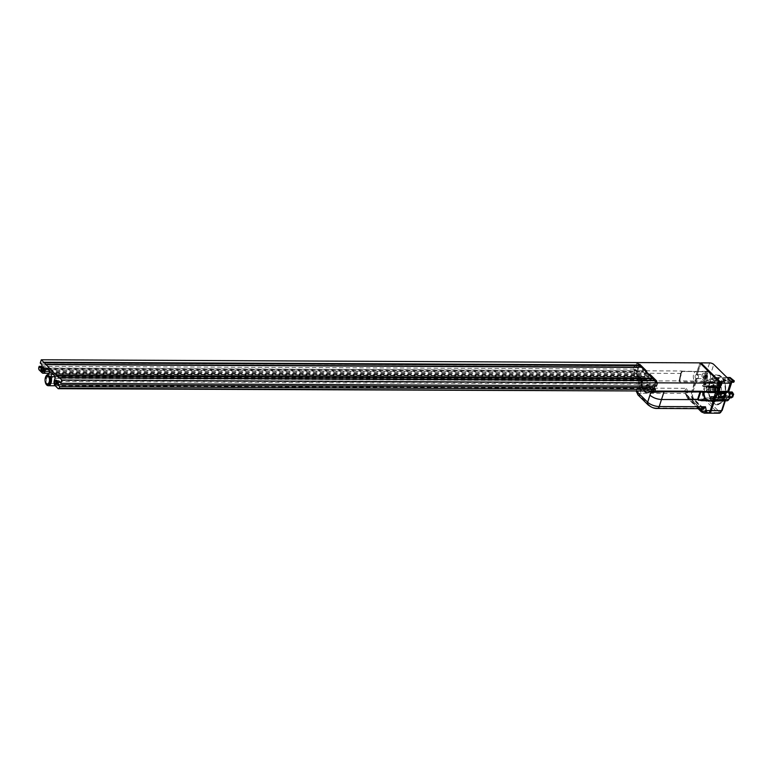 <?xml version="1.0" encoding="UTF-8"?>
<svg xmlns="http://www.w3.org/2000/svg" width="773" height="773" viewBox="0 0 773 773"><rect width="100%" height="100%" fill="white"/><g stroke="black" fill="none" stroke-linecap="round" stroke-linejoin="round"><path stroke-width="0.58" stroke-dasharray="3.87 2.9" d="M718.803 382.529L719.731 383.456L718.494 382.529M718.639 384.539L718.436 382.751L719.808 384.104L718.33 384.539L718.127 382.751L719.499 384.104L718.33 384.539M716.107 378.287L716.387 377.408L720.378 381.34L720.088 382.22L716.107 378.287L718.156 378.297L718.446 377.417L722.436 381.35L722.146 382.229L718.156 378.297M720.378 381.34L722.436 381.35M716.387 377.408L718.446 377.417M720.088 382.22L722.146 382.229M724.668 396.955A14.668 8.387 90.3 0 1 723.18 400.298A14.668 8.387 90.3 0 1 711.469 400.25A14.668 8.387 90.3 0 1 710.087 382.577A14.668 8.387 90.3 0 1 711.575 379.234A14.668 8.387 90.3 0 1 723.277 379.292A14.668 8.387 90.3 0 1 724.668 396.955M724.166 396.771A14.291 8.174 90.3 0 1 711.315 399.979A14.291 8.174 90.3 0 1 709.962 382.761A14.291 8.174 90.3 0 1 711.411 379.504A14.291 8.174 90.3 0 1 722.098 378.451A14.291 8.174 90.3 0 1 724.166 396.771M709.585 382.393A15.035 8.609 90.3 0 1 723.122 379.021A15.035 8.609 90.3 0 1 724.543 397.138A15.035 8.609 90.3 0 1 723.016 400.569A15.035 8.609 90.3 0 1 711.778 401.68A15.035 8.609 90.3 0 1 709.585 382.393M715.354 395.109L714.706 395.37L715.383 396.143L714.648 397.264L714.358 396.53L714.552 397.535L715.566 396.317L715.354 395.109L714.397 395.37L715.073 396.143L714.339 397.264L714.049 396.53L714.242 397.535L715.257 396.307L715.044 395.109L714.397 395.37L715.354 395.109M714.552 397.535L715.141 397.312L714.552 397.535M714.967 397.129L714.339 397.264L714.967 397.129M715.383 396.143L714.677 396.336L715.383 396.143M720.513 394.771L721.122 392.191L720.214 393.679L720.513 394.771L720.987 392.365L720.204 394.066L720.001 393.399L720.204 394.761M713.382 385.012L714.155 385.369L713.257 384.49L712.928 387.341L713.566 387.089L713.073 385.012L713.846 385.369L712.948 384.481L712.619 387.341L713.257 387.089L713.073 385.012M712.928 387.341L713.566 387.089L712.928 387.341M713.392 386.915L712.706 387.06L713.392 386.915M713.952 387.002A1.884 1.073 90.3 0 1 713.015 387.959A1.884 1.073 90.3 0 1 712.088 385.157A1.884 1.073 90.3 0 1 713.025 384.2A1.884 1.073 90.3 0 1 713.952 387.002M714.262 387.002A1.884 1.073 90.3 0 1 713.315 387.959A1.884 1.073 90.3 0 1 712.397 385.157A1.884 1.073 90.3 0 1 713.334 384.2A1.884 1.073 90.3 0 1 714.262 387.002M720.127 384.133A1.884 1.073 90.3 0 1 719.19 385.089A1.884 1.073 90.3 0 1 718.262 382.287A1.884 1.073 90.3 0 1 719.209 381.331A1.884 1.073 90.3 0 1 720.127 384.133M719.818 384.133A1.884 1.073 90.3 0 1 718.88 385.089A1.884 1.073 90.3 0 1 717.953 382.287A1.884 1.073 90.3 0 1 718.9 381.331A1.884 1.073 90.3 0 1 719.818 384.133M721.431 394.375A1.884 1.073 90.3 0 1 720.484 395.332A1.884 1.073 90.3 0 1 719.566 392.529A1.884 1.073 90.3 0 1 720.504 391.573A1.884 1.073 90.3 0 1 721.431 394.375M721.74 394.375A1.884 1.073 90.3 0 1 720.794 395.332A1.884 1.073 90.3 0 1 719.866 392.529A1.884 1.073 90.3 0 1 720.813 391.573A1.884 1.073 90.3 0 1 721.74 394.375M709.981 381.186L711.228 382.413L710.87 383.505L710.087 382.741L709.025 386.017L709.807 386.79L709.45 387.882L708.203 386.655L709.981 381.186L712.03 381.195L713.276 382.422L712.928 383.514L712.146 382.751L711.083 386.027L711.865 386.8L711.508 387.891L710.261 386.664L712.03 381.195M710.87 383.505L712.928 383.514M711.228 382.413L713.276 382.422M710.087 382.741L712.146 382.751M721.615 382.828L722.301 382.886L721.335 385.853L720.562 386.075L721.547 382.78L722.166 383.273L710.754 383.224L709.392 382.751L709.614 382.046L705.198 382.026A1.005 0.715 134.6 0 0 704.087 382.896L703.13 385.843A1.005 0.715 134.6 0 0 703.672 386.722L711.083 386.027M709.807 386.79L711.865 386.8M709.45 387.882L711.508 387.891M708.203 386.655L710.261 386.664M720.04 398.327L718.793 397.09L719.151 395.998L719.934 396.771L720.996 393.496L720.214 392.723L720.571 391.631L721.818 392.858L720.04 398.327L722.098 398.337L720.851 397.1L721.209 396.008L721.982 396.781L723.055 393.505L722.272 392.732L722.629 391.64L723.876 392.868L722.098 398.337M719.151 395.998L721.209 396.008M718.793 397.09L720.851 397.1M719.934 396.771L721.982 396.781M720.996 393.496L723.055 393.505M720.214 392.723L722.272 392.732M720.571 391.631L722.629 391.64M721.818 392.858L723.876 392.868M710.078 398.597L710.793 396.414L711.411 397.022L710.967 398.395L712.841 400.24L713.286 398.868L713.904 399.486L713.199 401.67L710.078 398.597L712.136 398.607L712.851 396.423L713.469 397.032L713.025 398.404L714.899 400.25L715.334 398.878L715.962 399.496L715.257 401.68L712.136 398.607M711.411 397.022L713.469 397.032M710.793 396.414L712.851 396.423M722.504 398.433L725.045 400.337L722.388 398.414L722.658 397.283L711.247 397.225L710.976 398.366L713.025 398.404M722.214 399.303L724.069 401.129L724.861 400.897L723.17 399.226L722.108 399.293L722.388 398.414L705.43 397.94L705.111 398.433L708.116 400.588L714.899 400.25M713.286 398.868L715.334 398.878M713.904 399.486L715.962 399.496M713.199 401.67L715.257 401.68M715.566 397.235A1.884 1.073 90.3 0 1 714.619 398.201A1.884 1.073 90.3 0 1 713.692 395.399A1.884 1.073 90.3 0 1 714.639 394.443A1.884 1.073 90.3 0 1 715.566 397.235M715.875 397.245A1.884 1.073 90.3 0 1 714.928 398.201A1.884 1.073 90.3 0 1 714.001 395.399A1.884 1.073 90.3 0 1 714.948 394.443A1.884 1.073 90.3 0 1 715.875 397.245M719.856 391.003A2.503 1.43 90.3 0 1 718.6 392.278A2.503 1.43 90.3 0 1 717.363 388.548A2.503 1.43 90.3 0 1 718.619 387.263A2.503 1.43 90.3 0 1 719.856 391.003M704.512 388.481A2.503 1.43 -89.7 0 0 705.749 392.22A2.503 1.43 -89.7 0 0 707.005 390.945A2.503 1.43 -89.7 0 0 705.768 387.205A2.503 1.43 -89.7 0 0 704.512 388.481M716.117 387.312A5.015 2.87 90.3 0 1 718.629 384.761A5.015 2.87 90.3 0 1 721.103 392.23A5.015 2.87 90.3 0 1 718.581 394.79A5.015 2.87 90.3 0 1 716.117 387.312M714.571 387.312A5.015 2.87 90.3 0 1 717.093 384.751A5.015 2.87 90.3 0 1 719.557 392.22A5.015 2.87 90.3 0 1 717.044 394.781A5.015 2.87 90.3 0 1 714.571 387.312M696.019 378.548A2.01 1.15 90.3 0 1 695.246 375.601A2.01 1.15 90.3 0 1 696.067 374.605L697.033 371.62A5.14 2.937 -89.7 0 0 696.27 371.446A5.14 2.937 -89.7 0 0 693.41 375.272A5.14 2.937 -89.7 0 0 694.792 381.06L696.019 378.548L697.043 378.548A2.01 1.15 -89.7 0 0 697.265 378.586A2.01 1.15 -89.7 0 0 698.27 377.572A2.01 1.15 -89.7 0 0 697.285 374.576A2.01 1.15 -89.7 0 0 697.091 374.605L698.058 371.629A5.14 2.937 -89.7 0 0 697.816 371.533L709.16 372.035L706.928 371.262L697.816 371.533M695.101 381.369L696.125 381.369L697.043 378.548M707.768 413.169A5.015 2.87 90.3 0 1 706.367 412.521L692.656 399.003A5.015 2.87 90.3 0 1 691.584 392.182L694.792 381.06L696.125 381.369M697.033 371.62L698.058 371.629M696.067 374.605L697.091 374.605M717.673 391.892A2.474 1.411 -89.7 0 0 717.943 391.534A2.474 1.411 -89.7 0 0 717.953 387.998A2.474 1.411 -89.7 0 0 716.977 387.292A2.474 1.411 -89.7 0 0 716.252 387.64A2.474 1.411 -89.7 0 0 715.595 390.413A2.474 1.411 -89.7 0 0 716.948 392.23A2.474 1.411 -89.7 0 0 717.673 391.892L716.629 394.877A2.01 1.15 90.3 0 1 716.561 396.607A2.01 1.15 90.3 0 1 715.547 397.631A2.01 1.15 90.3 0 1 714.706 396.974L713.479 400.752M713.798 399.796L725.412 400.153A5.14 2.937 -89.7 0 0 726.842 400.82M714.706 396.974L715.74 396.984L714.822 399.805M718.619 391.901L717.653 394.877A2.01 1.15 -89.7 0 0 716.6 393.621A2.01 1.15 -89.7 0 0 715.595 394.645A2.01 1.15 -89.7 0 0 715.74 396.984M716.629 394.877L717.653 394.877M728.61 391.206L727.924 391.795L728.891 391.93M706.551 371.571L708.358 371.678L710.474 374.596L708.464 371.34M708.358 371.678A5.14 2.937 -89.7 0 0 707.575 371.494A5.14 2.937 -89.7 0 0 704.715 375.32A5.14 2.937 -89.7 0 0 706.097 381.108L695.816 381.06L695.951 381.92L706.232 381.968A1.256 0.502 -162 0 1 707.884 382.587A1.884 1.073 -89.7 0 0 707.479 380.026A3.884 2.222 90.3 0 1 706.986 373.948A3.884 2.222 90.3 0 1 710.474 374.596L713.779 364.45M724.678 399.274L724.272 400.269L712.851 400.211L713.266 399.226L724.678 399.274L724.784 400.801L714.107 400.105A5.14 2.937 90.3 0 0 715.537 400.762M724.262 396.646A2.01 1.15 90.3 0 1 723.257 397.67A2.01 1.15 90.3 0 1 722.272 394.674A2.01 1.15 90.3 0 1 723.277 393.66A2.01 1.15 90.3 0 1 724.262 396.646M704.947 377.601A2.01 1.15 90.3 0 1 703.942 378.625A2.01 1.15 90.3 0 1 702.957 375.63A2.01 1.15 90.3 0 1 703.961 374.615A2.01 1.15 90.3 0 1 704.947 377.601M725.045 397.409A3.575 2.048 -89.7 0 0 723.286 392.085A3.575 2.048 -89.7 0 0 721.499 393.911A3.575 2.048 -89.7 0 0 723.257 399.235A3.575 2.048 -89.7 0 0 725.045 397.409M729.673 397.438A3.575 2.048 90.3 0 1 727.876 399.255A3.575 2.048 90.3 0 1 726.118 393.93A3.575 2.048 90.3 0 1 727.915 392.114A3.575 2.048 90.3 0 1 729.673 397.438M705.73 378.364A3.575 2.048 -89.7 0 0 703.971 373.04A3.575 2.048 -89.7 0 0 702.174 374.866A3.575 2.048 -89.7 0 0 703.942 380.19A3.575 2.048 -89.7 0 0 705.73 378.364M710.358 378.393A3.575 2.048 90.3 0 1 708.561 380.21A3.575 2.048 90.3 0 1 706.802 374.886A3.575 2.048 90.3 0 1 708.599 373.069A3.575 2.048 90.3 0 1 710.358 378.393M708.281 413.091A5.015 2.87 90.3 0 1 707.392 412.531L693.69 399.013A5.015 2.87 90.3 0 1 692.618 392.182L695.951 381.92M698.193 371.224L700.821 363.146M717.943 388.104A1.942 1.111 -89.7 0 0 717.74 388.375A1.942 1.111 -89.7 0 0 717.721 391.157A1.942 1.111 -89.7 0 0 719.064 391.447A1.942 1.111 -89.7 0 0 719.46 388.78A1.942 1.111 -89.7 0 0 717.943 388.104M718.648 391.119A1.565 0.899 90.3 0 1 718.194 391.341A1.565 0.899 90.3 0 1 717.566 390.887A1.565 0.899 90.3 0 1 717.576 388.645A1.565 0.899 90.3 0 1 717.74 388.423A1.565 0.899 90.3 0 1 718.204 388.201A1.565 0.899 90.3 0 1 719.064 389.36A1.565 0.899 90.3 0 1 718.648 391.119M717.866 387.862A2.222 1.266 90.3 0 1 719.402 388.191A2.222 1.266 90.3 0 1 719.383 391.37A2.222 1.266 90.3 0 1 719.151 391.679A2.222 1.266 90.3 0 1 717.412 390.906A2.222 1.266 90.3 0 1 717.866 387.862M719.016 391.892A2.474 1.411 -89.7 0 0 719.277 391.544A2.474 1.411 -89.7 0 0 719.296 388.007A2.474 1.411 -89.7 0 0 718.31 387.302A2.474 1.411 -89.7 0 0 717.586 387.65A2.474 1.411 -89.7 0 0 716.938 390.423A2.474 1.411 -89.7 0 0 718.291 392.24A2.474 1.411 -89.7 0 0 719.016 391.892M710.223 391.08A1.565 0.899 90.3 0 1 709.759 391.302A1.565 0.899 90.3 0 1 708.899 390.143A1.565 0.899 90.3 0 1 709.314 388.384A1.565 0.899 90.3 0 1 709.778 388.162A1.565 0.899 90.3 0 1 710.638 389.321A1.565 0.899 90.3 0 1 710.223 391.08M713.885 387.631A2.474 1.411 -89.7 0 0 713.237 390.404A2.474 1.411 -89.7 0 0 714.59 392.22A2.474 1.411 -89.7 0 0 715.315 391.882A2.474 1.411 -89.7 0 0 715.962 389.109A2.474 1.411 -89.7 0 0 714.61 387.283A2.474 1.411 -89.7 0 0 713.885 387.631M713.556 386.645L712.532 389.795L713.576 392.906L715.643 392.868L716.668 389.718L715.624 386.597L707.382 386.616L706.358 389.766L707.411 392.877L709.479 392.839L710.503 389.689L709.459 386.568L707.382 386.616M709.459 386.568L715.624 386.597M710.503 389.689L716.668 389.718M709.479 392.839L715.643 392.868M707.411 392.877L713.576 392.906M706.358 389.766L712.532 389.795M717.528 392.133A2.754 1.575 -89.7 0 0 717.817 391.747A2.754 1.575 -89.7 0 0 717.837 387.795A2.754 1.575 -89.7 0 0 715.933 387.389A2.754 1.575 -89.7 0 0 715.363 391.167A2.754 1.575 -89.7 0 0 717.528 392.133M716.011 387.64A2.474 1.411 -89.7 0 0 715.363 390.413A2.474 1.411 -89.7 0 0 716.716 392.23A2.474 1.411 -89.7 0 0 717.441 391.892A2.474 1.411 -89.7 0 0 718.088 389.119A2.474 1.411 -89.7 0 0 716.735 387.292A2.474 1.411 -89.7 0 0 716.011 387.64M716.648 391.882A2.474 1.411 -89.7 0 0 716.909 391.534A2.474 1.411 -89.7 0 0 716.929 387.998A2.474 1.411 -89.7 0 0 715.943 387.292A2.474 1.411 -89.7 0 0 715.218 387.64A2.474 1.411 -89.7 0 0 714.571 390.413A2.474 1.411 -89.7 0 0 715.924 392.23A2.474 1.411 -89.7 0 0 716.648 391.882M716.494 392.133A2.754 1.575 -89.7 0 0 716.793 391.737A2.754 1.575 -89.7 0 0 716.813 387.785A2.754 1.575 -89.7 0 0 714.899 387.389A2.754 1.575 -89.7 0 0 714.339 391.167A2.754 1.575 -89.7 0 0 716.494 392.133M714.986 387.631A2.474 1.411 -89.7 0 0 714.339 390.404A2.474 1.411 -89.7 0 0 715.692 392.23A2.474 1.411 -89.7 0 0 716.416 391.882A2.474 1.411 -89.7 0 0 717.064 389.109A2.474 1.411 -89.7 0 0 715.711 387.292A2.474 1.411 -89.7 0 0 714.986 387.631M732.959 393.67L731.432 396.791L732.389 396.742L733.355 393.776M731.432 396.791L719.267 396.288L719.914 396.752L718.967 397.457L714.542 397.438A1.005 0.715 -45.4 0 1 714.01 396.559L714.967 393.612A1.005 0.715 -45.4 0 1 716.069 392.742L720.494 392.761L720.262 393.476L720.977 393.476L720.417 392.752L731.828 392.8L732.891 394.017M731.828 392.8L732.147 391.969M732.485 393.544L720.977 393.476L721.48 393.969A1.063 0.609 -89.7 0 0 721.286 392.558L720.736 391.911L729.316 391.959M720.417 392.752L720.736 391.911M719.267 396.288L719.624 397.689A1.063 0.609 -89.7 0 0 720.417 397.245L719.46 397.95L715.044 397.931A1.005 0.715 -45.4 0 1 714.503 397.051L715.46 394.104A1.005 0.715 -45.4 0 1 716.571 393.235L720.987 393.254L720.755 393.969L730.166 394.008M719.624 397.689L731.036 397.747L719.025 397.196M730.678 396.346L730.427 397.254M731.818 397.303L731.326 396.81L719.914 396.752L730.176 397.293M729.461 394.742A1.034 0.744 -45.4 0 1 728.871 396.549A1.034 0.744 -45.4 0 1 729.461 394.742M728.958 394.249A1.034 0.744 -45.4 0 1 728.379 396.056A1.034 0.744 -45.4 0 1 728.958 394.249M716.793 394.771A0.937 0.676 -45.4 0 1 716.262 396.404A0.937 0.676 -45.4 0 1 716.793 394.771M716.291 394.278A0.937 0.676 -45.4 0 1 715.759 395.911A0.937 0.676 -45.4 0 1 716.291 394.278M718.967 397.457L719.46 397.95M719.199 396.752L719.692 397.245M720.262 393.476L720.755 393.969M720.494 392.761L720.987 393.254M713.373 400.743L724.784 400.801A1.063 0.609 90.3 0 1 723.972 401.139L724.262 400.259L712.87 400.221L712.561 401.081A1.063 0.609 -89.7 0 0 713.373 400.743L713.74 399.776L725.151 399.834M713.266 399.226L713.74 399.776M711.247 397.225L710.725 396.81L710.445 397.863A1.063 0.609 -89.7 0 0 710.696 399.235L704.696 398.994L707.826 401.458L724.069 401.129M710.976 398.366L710.696 399.235L722.108 399.293A1.063 0.609 90.3 0 1 721.856 397.911L722.137 396.858L710.725 396.81M722.658 397.283L722.137 396.858M720.368 400.704L718.871 399.883L720.368 400.704M720.649 399.834L719.151 399.003L720.649 399.834M707.682 400.598L706.319 399.854L707.682 400.598M707.962 399.728L706.599 398.974L707.962 399.728M709.856 397.96L709.575 398.839M710.261 398.366L709.972 399.235M723.354 398.665L723.17 399.226M725.045 400.337L724.861 400.897M712.126 400.201L711.846 401.081M712.532 400.607L712.252 401.477M720.059 385.582L721.016 385.534L721.982 382.567L721.112 382.335L720.059 385.582L708.541 385.543A1.063 0.609 -89.7 0 0 708.735 386.954L709.285 387.592L720.697 387.65L720.136 387.002A1.063 0.609 90.3 0 1 719.953 385.592L720.562 386.075M709.604 386.761L721.016 386.819L720.455 386.085L709.044 386.036L709.285 387.592M721.016 386.819L720.697 387.65M709.044 386.036L708.541 385.543L707.826 385.543L708.319 386.027M710.754 383.224L710.397 381.823A1.063 0.609 -89.7 0 0 709.604 382.268L708.889 382.258L709.121 381.553L704.696 381.533A1.005 0.715 134.6 0 0 703.594 382.403L702.638 385.35A1.005 0.715 134.6 0 0 703.169 386.229L707.595 386.249L707.826 385.543M721.112 382.335L709.604 382.268L710.107 382.761L721.518 382.809L721.016 382.316A1.063 0.609 90.3 0 1 721.808 381.872L722.407 382.364L710.996 382.316M722.166 383.273L722.407 382.364M721.547 382.78L710.136 382.722L721.547 382.78M717.006 384.848A1.034 0.744 134.6 0 0 717.595 383.041A1.034 0.744 134.6 0 0 717.006 384.848M717.508 385.331A1.034 0.744 134.6 0 0 718.088 383.534A1.034 0.744 134.6 0 0 717.508 385.331M704.387 384.703A0.937 0.676 134.6 0 0 704.918 383.06A0.937 0.676 134.6 0 0 704.387 384.703M704.889 385.196A0.937 0.676 134.6 0 0 705.42 383.553A0.937 0.676 134.6 0 0 704.889 385.196M709.614 382.046L709.121 381.553M709.392 382.751L708.889 382.258M708.087 386.742L707.595 386.249M700.985 363.146L697.323 374.403L697.951 375.011A1.884 1.073 90.3 0 1 698.348 377.572A1.884 1.073 90.3 0 1 697.41 378.528A1.884 1.073 90.3 0 1 697.227 378.509L692.869 391.93A5.14 2.937 -89.7 0 0 693.961 398.926L707.295 412.067A5.14 2.937 90.3 0 0 708.725 412.734A5.14 2.937 90.3 0 0 708.967 412.714M718.455 391.901L717.634 394.433L717.015 393.815A1.884 1.073 -89.7 0 0 716.494 393.573A1.884 1.073 -89.7 0 0 715.508 394.674A1.884 1.073 -89.7 0 0 715.672 396.694L714.349 400.762M706.271 412.067A5.14 2.937 90.3 0 0 707.701 412.724A5.14 2.937 90.3 0 0 710.281 410.105L714.639 396.684A1.884 1.073 -89.7 0 1 714.474 394.665A1.884 1.073 -89.7 0 1 715.46 393.563A1.884 1.073 -89.7 0 1 715.982 393.805L716.61 394.423L720.262 383.176L699.952 363.146L696.299 374.393L696.917 375.011A1.884 1.073 90.3 0 1 697.323 377.572A1.884 1.073 90.3 0 1 696.376 378.528A1.884 1.073 90.3 0 1 696.193 378.499L691.835 391.921A5.14 2.937 -89.7 0 0 692.937 398.916L706.271 412.067L707.295 412.067M696.193 378.499L697.227 378.509M696.299 374.393L697.323 374.403M716.61 394.423L717.634 394.433M714.639 396.684L715.672 396.694M731.625 382.239L714.474 381.514L713.315 381.089L713.605 380.654L716.996 380.674L716.117 379.814L712.725 379.794L711.575 379.369L711.856 378.934L716.793 378.963L716.136 378.316L729.809 378.384L731.529 378.78L734.205 381.427M730.089 377.504L729.809 378.384L733.732 382.249M724.195 380.413L723.489 379.92L724.156 380.529M724.89 380.606L723.779 379.852L724.852 380.712M725.799 380.239L725.035 380.239L725.383 380.789L724.137 379.562L725.799 380.239L724.997 380.345L725.354 380.896L724.108 379.669L725.77 380.345M723.132 380.277A1.759 0.705 -162 0 1 722.91 379.736A1.759 0.705 -162 0 1 724.224 379.475A1.759 0.705 -162 0 1 726.011 380.287A1.759 0.705 -162 0 1 726.243 380.828A1.759 0.705 -162 0 1 724.919 381.089A1.759 0.705 -162 0 1 723.132 380.277M726.05 380.181A1.759 0.705 -162 0 1 726.282 380.712A1.759 0.705 -162 0 1 724.958 380.983A1.759 0.705 -162 0 1 723.17 380.161A1.759 0.705 -162 0 1 722.939 379.63A1.759 0.705 -162 0 1 724.262 379.359A1.759 0.705 -162 0 1 726.05 380.181M723.064 380.161A1.884 0.754 -162 0 1 722.823 379.591A1.884 0.754 -162 0 1 724.233 379.301A1.884 0.754 -162 0 1 726.156 380.181A1.884 0.754 -162 0 1 726.398 380.751A1.884 0.754 -162 0 1 724.977 381.041A1.884 0.754 -162 0 1 723.064 380.161M723.035 380.277A1.884 0.754 -162 0 1 722.784 379.698A1.884 0.754 -162 0 1 724.204 379.417A1.884 0.754 -162 0 1 726.118 380.287A1.884 0.754 -162 0 1 726.359 380.867A1.884 0.754 -162 0 1 724.948 381.147A1.884 0.754 -162 0 1 723.035 380.277M727.654 380.297L729.432 380.606L727.654 380.297M729.451 379.901L727.944 379.427L728.475 378.954M730.929 381.36L720.349 381.311L719.692 380.664L713.605 380.21L717.276 379.804L716.996 380.674M717.276 379.804L716.407 378.944L716.117 379.814M716.407 378.944L713.015 378.925L711.74 378.219L717.073 378.084L716.793 378.963M717.073 378.084L716.416 377.446L716.136 378.316M716.416 377.446L726.997 377.495M720.349 381.311L720.059 382.191M719.692 380.664L719.412 381.543M652.557 391.505L646.141 384.915L645.899 385.679A5.769 3.295 90.3 0 1 643.001 388.616A5.769 3.295 90.3 0 1 640.16 380.026L640.411 379.263L633.928 372.876L634.169 375.697L641.31 375.736L641.948 379.137L639.967 385.331L638.807 382.674L642.788 381.089L645.291 373.282L640.798 376.47L638.807 382.674M634.169 375.697L638.74 380.21A7.962 4.551 -89.7 0 0 642.991 390.809A7.962 4.551 -89.7 0 0 646.537 387.901L651.803 388.848L658.258 392.442M698.705 399.97L714.107 400.105M709.16 372.035L696.27 371.446A5.14 2.937 90.3 0 1 696.792 371.523L682.337 371.455A0.628 0.618 147.1 0 0 681.67 371.919L680.395 374.151L679.235 380.809L682.317 371.146L696.27 371.446A5.14 2.937 90.3 0 0 693.41 375.272A5.14 2.937 90.3 0 0 694.792 381.06L679.235 380.809L681.796 370.982L678.936 381.253L679.776 381.843L694.927 381.91M679.776 381.843L680.684 373.997L682.337 371.455L681.612 371.398M680.684 373.997L678.965 380.703M700.386 408.666L686.066 394.539L685.545 393.505L686.801 388.326C684.472 390.442 683.747 392.143 684.636 393.438L700.638 408.579A2.503 1.797 -45.4 0 1 700.715 408.666M704.3 413.149L689.303 398.994C687.854 397.293 687.294 395.013 687.632 392.162L686.801 388.326L640.508 388.114L642.788 381.089L679.235 380.809M636.894 391.428A8.774 3.507 -162 0 1 636.527 389.698A8.774 3.507 -162 0 1 640.508 388.114A3.759 2.155 90.3 0 0 641.319 393.235L684.636 393.438A2.503 1.797 -45.4 0 1 685.69 393.834A2.503 1.797 -45.4 0 1 686.066 394.539L686.298 395.631A3.759 2.377 167.7 0 1 685.835 394.81L685.835 394.81A3.759 2.377 167.7 0 1 687.632 392.162L691.584 392.182M641.948 379.137L641.513 380.229A7.962 4.551 -89.7 0 0 645.764 390.829A7.962 4.551 -89.7 0 0 649.31 387.911M644.576 391.467A9.836 5.633 90.3 0 1 642.112 379.301L641.513 380.229L638.74 380.21M633.232 369.001L635.039 370.779L636.034 367.726L634.227 365.938L633.232 369.001L634.884 369.011L636.691 370.789L635.039 370.779M636.034 367.726L637.677 367.735L635.87 365.948L634.227 365.938M654.683 386.104L652.982 384.432L652.441 386.094M651.987 387.495L653.639 387.505L655.446 389.283M656.325 386.114L654.625 384.442L652.982 384.432M645.697 371.166L644.991 373.349L648.103 376.422L648.818 374.238M644.991 373.349L646.015 373.349L649.127 376.422L649.591 375.002M648.103 376.422L649.127 376.422M646.721 371.166L646.015 373.349M633.792 373.311L634.855 372.876L636.759 373.746L639.435 365.503M637.677 367.735L638.778 364.344M635.725 373.736L636.691 370.789M656.76 381.06L653.707 390.452L648.093 384.925L647.851 385.688A5.769 3.295 90.3 0 1 644.953 388.626A5.769 3.295 90.3 0 1 642.112 380.036L642.363 379.272L636.759 373.746M653.639 387.505L652.673 390.452L653.707 390.452M655.726 381.06L654.625 384.442M646.537 387.901L650.18 391.486M646.141 384.915L648.093 384.925M640.411 379.263L642.363 379.272M681.216 373.446L645.291 373.282M634.884 369.011L634.314 370.76L681.796 370.982M653.9 391.505L650.779 388.433A3.759 2.155 90.3 0 1 649.977 383.311L650.682 381.128A1.884 1.073 -89.7 0 0 650.286 378.567L648.286 376.606A1.256 0.715 -89.7 0 0 647.938 376.441A1.256 0.715 -89.7 0 0 647.31 377.079L646.537 379.456A5.643 3.227 90.3 0 1 646.759 385.621A5.643 3.227 90.3 0 1 643.928 388.5A5.643 3.227 90.3 0 1 641.155 380.094A5.643 3.227 90.3 0 1 643.977 377.224A5.643 3.227 90.3 0 1 644.295 377.243L645.069 374.876A1.256 0.715 -89.7 0 0 644.798 373.166L642.807 371.195A1.884 1.073 -89.7 0 0 642.286 370.953A1.884 1.073 -89.7 0 0 641.339 371.919L640.633 374.103A3.759 2.155 90.3 0 1 638.74 376.016A3.759 2.155 90.3 0 1 637.696 375.533L634.585 372.46L634.314 370.76L634.71 373.32M697.169 371.214L699.884 362.856M38.65 367.977L634.314 370.76L634.846 369.117L636.71 370.963L637.783 367.687L635.908 365.842L636.971 362.566L635.87 365.948M652.625 391.302L653.485 391.505M652.673 390.452L653.552 391.312M633.928 372.876L634.855 372.876M640.914 367.165L641.474 367.716L641.648 367.175M654.306 380.374L654.866 380.925L655.04 380.384M656.47 386.114L654.605 384.268L653.533 387.544L655.291 389.283M45.114 381.07A5.643 3.227 90.3 0 1 45.124 379.06M45.81 364.933L641.474 367.716M59.202 378.142L654.866 380.925M58.941 381.485L654.605 384.268M652.035 387.544L653.533 387.544M55.086 376.693L646.537 379.456M48.631 374.461L644.295 377.243M38.921 369.678L634.585 372.46M41.645 366.344L634.846 369.117M41.056 368.18L636.71 370.963M42.119 364.904L637.783 367.687M40.244 363.059L635.908 365.842M655.311 382.084L652.654 390.278L646.982 384.693L646.692 385.563A5.517 3.16 90.3 0 1 643.928 388.375A5.517 3.16 90.3 0 1 641.213 380.152L641.493 379.282L635.831 373.688L638.488 365.503L642.846 369.803L642.141 371.987L650.238 379.968L650.953 377.784L655.311 382.084L656.345 382.094L654.605 380.374M652.76 378.557L650.953 377.784M642.846 369.803L643.88 369.803L641.204 367.165M638.488 365.503L639.31 365.503M656.345 382.094L653.678 390.288L648.006 384.693L647.726 385.563A5.517 3.16 90.3 0 1 644.953 388.375A5.517 3.16 90.3 0 1 642.237 380.161L642.527 379.292L636.855 373.697L639.513 365.503M643.88 369.803L643.165 371.987L651.272 379.978L651.977 377.794M642.141 371.987L643.165 371.987M650.238 379.968L651.272 379.978M652.654 390.278L653.678 390.288M646.982 384.693L648.006 384.693M641.493 379.282L642.527 379.292M635.831 373.688L636.855 373.697M47.124 377.466A3.324 1.904 -89.7 0 0 46.496 381.157A3.324 1.904 -89.7 0 0 48.274 383.398A3.324 1.904 -89.7 0 0 49.453 382.693A3.324 1.904 -89.7 0 0 50.09 378.992A3.324 1.904 -89.7 0 0 48.303 376.751A3.324 1.904 -89.7 0 0 47.124 377.466M48.003 375.717A4.387 2.512 -89.7 0 0 46.757 376.625A4.387 2.512 -89.7 0 0 45.868 381.244A4.387 2.512 -89.7 0 0 47.965 384.432M52.264 377.485A3.324 1.904 -89.7 0 0 51.627 381.176A3.324 1.904 -89.7 0 0 53.414 383.418A3.324 1.904 -89.7 0 0 54.593 382.712A3.324 1.904 -89.7 0 0 55.231 379.021A3.324 1.904 -89.7 0 0 53.443 376.78A3.324 1.904 -89.7 0 0 52.264 377.485M45.81 383.012A4.387 2.512 90.3 0 1 45.829 377.108M42.476 368.074A1.788 1.024 -89.7 0 0 42.129 370.054A1.788 1.024 -89.7 0 0 43.095 371.262A1.788 1.024 -89.7 0 0 43.723 370.876A1.788 1.024 -89.7 0 0 44.071 368.895A1.788 1.024 -89.7 0 0 43.104 367.687A1.788 1.024 -89.7 0 0 42.476 368.074M43.104 367.281A2.193 1.256 -89.7 0 0 42.331 367.745A2.193 1.256 -89.7 0 0 41.906 370.19A2.193 1.256 -89.7 0 0 43.085 371.668M45.037 368.083A1.788 1.024 -89.7 0 0 44.699 370.064A1.788 1.024 -89.7 0 0 45.655 371.272A1.788 1.024 -89.7 0 0 46.293 370.895A1.788 1.024 -89.7 0 0 46.641 368.905A1.788 1.024 -89.7 0 0 45.675 367.697A1.788 1.024 -89.7 0 0 45.037 368.083M41.413 370.885A2.193 1.256 90.3 0 1 41.433 368.045M55.559 380.973A1.788 1.024 -89.7 0 0 55.212 382.954A1.788 1.024 -89.7 0 0 56.178 384.162A1.788 1.024 -89.7 0 0 56.806 383.785A1.788 1.024 -89.7 0 0 57.154 381.794A1.788 1.024 -89.7 0 0 56.187 380.587A1.788 1.024 -89.7 0 0 55.559 380.973M56.197 380.181A2.193 1.256 -89.7 0 0 55.414 380.654A2.193 1.256 -89.7 0 0 54.999 383.089A2.193 1.256 -89.7 0 0 56.178 384.567M58.13 380.983A1.788 1.024 -89.7 0 0 57.782 382.973A1.788 1.024 -89.7 0 0 58.748 384.171A1.788 1.024 -89.7 0 0 59.376 383.795A1.788 1.024 -89.7 0 0 59.724 381.804A1.788 1.024 -89.7 0 0 58.758 380.606A1.788 1.024 -89.7 0 0 58.13 380.983M54.506 383.795A2.193 1.256 90.3 0 1 54.516 380.944M704.358 376.722L705.005 378.335L705.962 376.567L704.957 374.915L704.358 376.722L705.672 376.548A6.261 2.889 149.9 0 0 705.991 376.142A6.261 4.416 119.4 0 0 706.078 375.562A6.232 4.28 56.9 0 0 705.768 374.876L706.251 374.731A6.232 5.44 -80.8 0 1 706.387 375.475A6.261 4.309 -150.7 0 1 706.657 375.949A6.261 2.155 -172.9 0 1 706.947 376.171A6.232 1.672 161.2 0 0 707.189 375.9A6.145 5.314 -109.1 0 1 707.237 376.325A6.145 5.314 -109.1 0 1 707.266 376.741L706.995 376.712A6.261 3.633 -19.7 0 1 706.764 377.108A6.261 5.169 -52.1 0 1 706.59 377.697A6.232 5.025 -132.3 0 1 706.59 378.384A6.145 1.208 -0.3 0 1 706.107 378.519A6.232 4.696 96.9 0 0 706.28 377.784A6.261 3.556 39.8 0 0 706.097 377.301A6.261 1.401 17.2 0 0 705.72 377.079A6.232 2.416 -8.7 0 1 705.179 377.359A6.145 4.58 75.8 0 0 705.15 376.934A6.145 4.58 75.8 0 0 705.092 376.509A6.232 0.763 177.8 0 1 705.672 376.548M704.686 376.248L705.991 376.142M704.831 375.552L706.078 375.562M704.696 374.992L705.768 374.876M704.957 374.915L706.251 374.731M704.928 375.523L706.387 375.475M705.198 376.093L706.657 375.949M705.594 376.354L706.947 376.171M705.923 376.113L707.189 375.9M705.962 376.567L707.266 376.741M705.614 376.519L706.995 376.712M705.285 376.992L706.764 377.108M705.131 377.688L706.59 377.697M705.266 378.258L706.59 378.384M705.005 378.335L706.107 378.519M705.034 377.717L706.28 377.784M704.763 377.147L706.097 377.301M704.367 376.886L705.72 377.079M704.048 377.127L705.179 377.359M704 376.673L705.092 376.509M703.633 373.156A3.507 2.01 90.3 0 1 703.971 373.108A3.507 2.01 90.3 0 1 705.952 376.325A3.507 2.01 90.3 0 1 704.271 380.074A3.507 2.01 90.3 0 1 703.942 380.123A3.507 2.01 90.3 0 1 701.952 376.905A3.507 2.01 90.3 0 1 703.633 373.156M707.517 376.045A3.507 2.01 90.3 0 1 705.865 380.084A3.507 2.01 90.3 0 1 705.527 380.132A3.507 2.01 90.3 0 1 703.556 377.205A3.507 2.01 90.3 0 1 705.218 373.166A3.507 2.01 90.3 0 1 705.556 373.117A3.507 2.01 90.3 0 1 707.517 376.045M724.32 394.559L724.127 393.979L724.03 395.225L723.325 395.505L724.195 397.37L725.277 395.834L724.32 394.559L725.779 394.539A6.261 4.686 -143.3 0 1 726.011 395.061A6.261 2.734 -168.4 0 1 726.291 395.361A6.232 1.073 165.7 0 0 726.543 395.167A6.145 5.382 -94.8 0 1 726.562 396.027A6.232 0.647 11.9 0 0 726.301 395.892A6.261 3.121 -14.4 0 1 726.04 396.24A6.261 4.909 -42.1 0 1 725.828 396.791A6.232 5.247 -121.3 0 1 725.779 397.506A6.145 0.58 3.8 0 1 725.547 397.525A6.145 0.58 3.8 0 1 725.287 397.535A6.232 4.609 107.5 0 0 725.518 396.81A6.261 3.933 46.9 0 0 725.364 396.288A6.261 1.99 21.8 0 0 725.006 395.989A6.232 1.817 -4.3 0 1 724.446 396.172A6.145 4.638 86.5 0 0 724.427 395.312A6.232 1.391 -178.1 0 1 724.997 395.447A6.261 2.367 155.3 0 0 725.345 395.109A6.261 4.155 128.2 0 0 725.47 394.559A6.232 4.503 66.1 0 0 725.209 393.844L725.702 393.805A6.232 5.353 -66.8 0 1 725.779 394.539M724.552 395.187L726.011 395.061M724.929 395.534L726.291 395.361M725.267 395.361L726.543 395.167M725.277 395.834L726.562 396.027M724.929 395.708L726.301 395.892M724.572 396.105L726.04 396.24M724.369 396.762L725.828 396.791M724.465 397.351L725.779 397.506M724.195 397.37L725.287 397.535M724.272 396.771L725.518 396.81M724.05 396.143L725.364 396.288M723.673 395.795L725.006 395.989M723.335 395.969L724.446 396.172M723.325 395.505L724.427 395.312M723.663 395.621L724.997 395.447M724.03 395.225L725.345 395.109M724.224 394.568L725.47 394.559M724.127 393.979L725.209 393.844M724.398 393.959L725.702 393.805M725.277 395.515A3.507 2.01 90.3 0 1 723.257 399.168A3.507 2.01 90.3 0 1 721.267 395.805A3.507 2.01 90.3 0 1 723.286 392.153A3.507 2.01 90.3 0 1 725.277 395.515M724.929 399.177A3.507 2.01 90.3 0 1 724.842 399.177A3.507 2.01 90.3 0 1 722.852 395.815A3.507 2.01 90.3 0 1 724.784 392.162A3.507 2.01 90.3 0 1 724.871 392.162A3.507 2.01 90.3 0 1 726.862 395.525A3.507 2.01 90.3 0 1 724.929 399.177M697.884 371.542L706.619 371.581L709.643 362.904M731.219 381.649L727.924 391.795A3.884 2.222 90.3 0 1 729.828 397.583A3.884 2.222 90.3 0 1 726.794 399.071A1.884 1.073 -89.7 0 0 725.325 399.786L721.992 410.057A3.759 2.155 90.3 0 1 719.054 411.487L705.353 397.969A3.759 2.155 90.3 0 1 704.541 392.848L707.884 382.587M725.325 399.786A1.256 0.502 18 0 1 725.489 400.172A1.256 0.502 18 0 1 724.919 400.395L725.412 400.153A1.256 0.899 134.6 0 0 726.794 399.071M707.479 380.026A1.256 0.899 134.6 0 1 706.097 381.108L702.899 392.23A5.015 2.87 -89.7 0 0 703.971 399.061L717.673 412.579A1.256 0.899 134.6 0 0 719.054 411.487M707.392 412.531L717.673 412.579A5.015 2.87 -89.7 0 0 719.074 413.217M693.69 399.013L703.971 399.061A1.256 0.899 134.6 0 0 705.353 397.969M692.618 392.182L702.899 392.23A1.256 0.502 -162 0 1 704.541 392.848M729.693 392.597L721.286 392.558M732.379 393.447L720.967 393.399M731.277 396.829L719.866 396.781M714.542 397.438L715.044 397.931M716.069 392.742L716.571 393.235M714.967 393.612L715.46 394.104M714.01 396.559L714.503 397.051M724.301 400.24L712.899 400.192M721.856 397.911L710.445 397.863M722.378 398.337L710.967 398.288M705.43 397.94L705.15 398.82M708.116 400.588L707.826 401.458M706.793 400.085L706.512 400.965M705.111 398.433L704.831 399.303M720.136 387.002L708.735 386.954M720.465 386.171L709.054 386.114M721.808 381.872L710.397 381.823M705.198 382.026L704.696 381.533M703.672 386.722L703.169 386.229M703.13 385.843L702.638 385.35M704.087 382.896L703.594 382.403M691.835 391.921L692.869 391.93M696.917 375.011L697.951 375.011M715.982 393.805L717.015 393.815M692.937 398.916L693.961 398.926M713.885 379.785L713.605 380.654M713.015 378.925L712.725 379.794M712.136 378.065L711.856 378.934M714.754 380.645L714.474 381.514M641.319 393.235A5.015 2.01 18 0 0 639.696 395.67A3.759 2.696 134.6 0 1 638.121 395.071M639.967 385.331L637.986 391.438M657.321 408.463A3.759 2.155 90.3 0 1 656.267 407.98A5.015 2.01 18 0 1 649.668 405.496A3.759 2.696 -45.4 0 1 648.093 404.897M650.914 392.211L651.968 389.012M713.614 400.346L699.362 400.279M696.85 371.533L682.308 371.465L696.792 371.523M680.395 374.113L680.395 374.151C681.216 371.919 681.805 371.011 682.163 371.378M656.267 407.98L699.594 408.183A2.503 1.797 -45.4 0 1 700.638 408.579L685.545 393.505L687.728 398.395A3.759 2.696 134.6 0 0 689.303 398.994L692.656 399.003M701.43 411.912A3.759 2.696 134.6 0 0 703.005 412.511L706.367 412.521M686.298 395.631L687.158 397.341A3.759 2.696 134.6 0 0 687.728 398.395L698.135 408.646M687.158 397.341L698.637 408.656M651.803 388.848A9.836 5.633 90.3 0 1 650.035 391.486M645.899 385.679L647.851 385.688M640.16 380.026L642.112 380.036M649.668 405.496L639.696 395.67M55.115 385.65L650.779 388.433M54.313 380.529L649.977 383.311M55.028 378.345L650.682 381.128M54.622 375.784L650.286 378.567M52.632 373.823L648.286 376.606M53.115 374.306L647.31 377.079M49.404 372.084L645.069 374.876M49.134 370.383L644.798 373.166M47.143 368.412L642.807 371.195M47.878 369.146L641.339 371.919M49.501 371.34L640.633 374.103M42.032 372.75L637.696 375.533M646.692 385.563L647.726 385.563M641.213 380.152L642.237 380.161M703.556 377.205A6.271 0.86 174.7 0 0 705.15 376.934M724.784 392.162A6.271 5.131 -94.1 0 1 725.47 393.824M705.749 392.22L718.6 392.278M718.629 384.761L717.093 384.751M725.287 400.81L725.596 399.96L714.957 400.028M715.547 397.631L723.257 397.67M697.265 378.586L703.942 378.625M723.257 399.235L727.876 399.255M703.942 380.19L708.561 380.21M703.971 373.04L708.599 373.069M723.286 392.085L727.915 392.114M697.285 374.576L703.961 374.615M716.6 393.621L723.277 393.66M718.581 394.79L717.044 394.781M705.768 387.205L718.619 387.263M709.759 391.302L718.194 391.341M718.31 387.302L716.977 387.292M716.735 387.292L715.943 387.292M715.711 387.292L714.61 387.283M715.692 392.23L714.59 392.22M716.716 392.23L715.924 392.23M718.291 392.24L716.948 392.23M709.778 388.162L718.204 388.201M730.031 397.834L719.876 397.786M731.297 396.839L719.885 396.791M729.393 394.414L729.896 394.906M716.687 394.423L717.189 394.916M714.126 397.283L714.619 397.776M715.363 395.766L715.866 396.259M727.944 395.892L728.446 396.385M712.861 401.216L724.272 401.274M721.122 399.641L720.832 400.52M708.387 399.554L708.107 400.433M704.976 398.124L704.696 398.994M706.599 398.974L706.319 399.854M719.151 399.003L718.871 399.883M721.557 381.775L710.145 381.727M718.523 383.698L718.02 383.205M705.817 383.708L705.314 383.215M703.256 386.558L702.754 386.065M704.493 385.041L704 384.548M717.073 385.167L716.571 384.674M715.46 393.563L716.494 393.573M707.701 412.724L708.725 412.734M696.376 378.528L697.41 378.528M727.808 379.118L727.528 379.987M713.489 379.939L713.199 380.818M711.74 378.219L711.46 379.099M729.722 379.736L729.432 380.606M636.314 391.428L638.817 382.664M698.608 399.912L713.933 400.028M642.991 390.809L645.764 390.829C645.542 391.853 641.146 388.529 642.373 379.852M643.001 388.616L644.953 388.626M52.274 373.659L647.938 376.441M48.641 374.441L643.977 377.224M46.622 368.17L642.286 370.953M49.028 373.262L638.74 376.016M55.212 385.746L643.928 388.5M643.928 388.375L644.953 388.375M53.443 376.78L48.303 376.751M53.414 383.418L48.274 383.398M45.675 367.697L43.104 367.687M45.655 371.272L43.095 371.262M58.758 380.606L56.187 380.587M58.748 384.171L56.178 384.162M703.971 373.108L705.556 373.117M703.942 380.123L705.527 380.132M723.257 399.168L724.842 399.177M723.286 392.153L724.871 392.162"/><path stroke-width="1.16" d="M714.107 400.105A5.14 2.937 -89.7 0 0 715.537 400.762A5.14 2.937 -89.7 0 0 718.117 398.143A5.14 2.937 -89.7 0 0 717.595 391.892M717.682 391.892L718.619 391.901A5.14 2.937 -89.7 0 1 718.793 392.22L718.755 391.496L728.61 391.206A0.628 0.502 -125.1 0 0 728.891 391.93L718.793 392.22M728.61 391.206L727.924 391.795M729.026 391.592L728.891 391.93A5.14 2.937 -89.7 0 1 729.422 398.201A5.14 2.937 -89.7 0 1 726.842 400.82L729.992 397.969L728.91 390.993L731.635 382.606A3.131 1.256 18 0 0 731.219 381.649L713.779 364.45A3.131 1.256 18 0 0 709.643 362.904L700.908 362.866L721.47 383.137L730.205 383.176A3.131 1.256 18 0 0 731.635 382.606M721.47 383.137L718.755 391.496M714.513 400.762L711.305 410.618A5.015 2.87 90.3 0 1 708.793 413.169A5.015 2.87 90.3 0 1 708.281 413.091M733.674 394.095L732.707 397.061L731.934 397.283L732.988 394.037L733.674 394.095L732.959 393.67M729.316 391.959L732.147 391.969L732.698 392.616A1.063 0.609 90.3 0 1 732.891 394.017L732.988 394.037M731.934 397.283L731.818 397.303A1.063 0.609 90.3 0 1 731.036 397.747M720.426 383.176L721.296 383.176L700.985 363.146L700.174 363.146M721.296 383.176L718.455 391.901M714.349 400.762L711.305 410.115A5.14 2.937 90.3 0 1 708.967 412.714M734.35 380.983L730.089 377.504L734.012 381.379L733.732 382.249L734.35 380.983L730.929 381.36M728.475 378.954L729.451 379.901M726.997 377.495L730.089 377.504M733.732 382.249L731.625 382.239M650.18 391.486L651.117 392.413L664.046 391.776L661.485 399.515C656.866 399.226 653.021 397.766 649.938 395.158L650.914 392.211M699.362 400.279L698.473 400.269L697.661 399.139L699.971 391.94L702.357 391.254L702.609 391.679L700.589 392.326L698.261 399.293L698.956 400.037L701.43 400.694L726.842 400.82M701.865 391.37L702.763 392.713L703.324 392.143L702.609 391.679M700.058 391.95L700.589 392.326M697.661 399.139L698.261 399.293C701.188 400.81 703.275 400.356 704.503 397.931L702.763 392.713M637.986 391.438L637.677 392.384A3.759 2.696 134.6 0 0 638.121 395.071L648.093 404.897C651.571 407.526 654.644 408.714 657.321 408.463A3.759 2.155 90.3 0 0 659.205 406.54L661.485 399.515L698.299 399.612M639.435 365.503L639.812 364.354L638.778 364.344L636.971 362.566L699.884 362.856L720.446 383.128L717.769 392.211L703.324 392.143L705.111 398.085L701.43 400.694L698.782 399.95M657.321 408.463L701.014 408.666L705.488 406.762C703.778 409.294 702.29 410.134 701.014 409.284L700.386 408.666M698.637 408.656L700.869 410.859L701.256 410.376A3.759 2.377 -12.3 0 0 706.329 410.589L704.3 413.149M652.441 386.094L651.987 387.495L653.794 389.273L654.683 386.104M653.794 389.273L655.446 389.283L654.876 391.032L702.357 391.254M654.789 386.22L656.325 386.114M649.591 375.002L649.842 374.238L648.818 374.238L645.697 371.166L646.721 371.166L639.812 364.354M656.432 386.22L657.533 382.838L655.726 381.06L656.76 381.06L649.842 374.238M651.117 392.413L652.557 391.505M699.971 391.94L664.046 391.776M652.48 391.747L654.876 391.032L58.236 388.722L55.115 385.65A3.759 2.155 90.3 0 1 54.313 380.529L55.028 378.345A1.884 1.073 -89.7 0 0 54.622 375.784L52.632 373.823A1.256 0.715 -89.7 0 0 52.274 373.659A1.256 0.715 -89.7 0 0 51.646 374.296L50.873 376.673A5.643 3.227 90.3 0 1 51.095 382.838A5.643 3.227 90.3 0 1 48.264 385.717A5.643 3.227 90.3 0 1 45.114 381.07M717.769 392.211A5.14 2.937 90.3 0 1 718.117 398.143A5.14 2.937 90.3 0 1 715.537 400.762M713.479 400.752L710.281 410.608A5.015 2.87 90.3 0 1 707.768 413.169L704.329 413.149L701.43 411.912L698.135 408.646M45.124 379.06A5.643 3.227 90.3 0 1 45.491 377.311A5.643 3.227 90.3 0 1 48.322 374.432A5.643 3.227 90.3 0 1 48.631 374.461L49.404 372.084A1.256 0.715 -89.7 0 0 49.134 370.383L47.143 368.412A1.884 1.073 -89.7 0 0 46.622 368.17A1.884 1.073 -89.7 0 0 45.675 369.136L44.969 371.32A3.759 2.155 90.3 0 1 43.085 373.233A3.759 2.155 90.3 0 1 42.032 372.75L38.921 369.678L38.65 367.977L39.181 366.334L41.056 368.18L42.119 364.904L40.244 363.059L41.317 359.783L59.202 378.142L59.386 377.601L655.04 380.384L657.533 382.838L720.446 383.128M41.317 359.783L636.971 362.566L640.914 367.165M45.984 364.392L641.648 367.175L654.306 380.374M59.386 377.601L61.879 380.055L657.533 382.838L656.47 386.114L60.806 383.331L58.941 381.485L57.878 384.761L59.743 386.606L59.212 388.249L58.236 388.722M655.291 389.283L654.876 391.032L59.212 388.249M61.879 380.055L60.806 383.331M43.8 362.237L639.464 365.02M43.626 362.788L639.29 365.571M57.202 375.446L652.866 378.229M57.028 375.997L652.683 378.78M57.878 384.761L652.035 387.544M59.743 386.606L655.407 389.389M50.873 376.673L55.086 376.693M39.181 366.334L41.645 366.344M654.605 380.374L652.76 378.557M641.204 367.165L639.31 365.503M48.631 383.128A3.884 2.222 -89.7 0 0 49.018 377.668A3.884 2.222 -89.7 0 0 45.897 377.011A3.884 2.222 -89.7 0 0 45.723 377.282A3.884 2.222 -89.7 0 0 45.704 382.848A3.884 2.222 -89.7 0 0 48.631 383.128M45.829 377.108A4.387 2.512 90.3 0 1 45.936 376.924A4.387 2.512 90.3 0 1 46.138 376.625A4.387 2.512 90.3 0 1 47.694 375.688A4.387 2.512 90.3 0 1 50.052 378.644A4.387 2.512 90.3 0 1 49.211 383.524A4.387 2.512 90.3 0 1 47.655 384.461A4.387 2.512 90.3 0 1 45.907 383.205A4.387 2.512 90.3 0 1 45.81 383.012M47.965 384.432A4.387 2.512 -89.7 0 0 48.274 384.461A4.387 2.512 -89.7 0 0 49.83 383.524A4.387 2.512 -89.7 0 0 50.67 378.644A4.387 2.512 -89.7 0 0 48.312 375.688A4.387 2.512 -89.7 0 0 48.003 375.717M42.708 370.895A1.817 1.044 -89.7 0 0 42.892 368.344A1.817 1.044 -89.7 0 0 41.433 368.035A1.817 1.044 -89.7 0 0 41.355 368.161A1.817 1.044 -89.7 0 0 41.336 370.769A1.817 1.044 -89.7 0 0 42.708 370.895M41.433 368.045A2.193 1.256 90.3 0 1 41.51 367.9A2.193 1.256 90.3 0 1 41.607 367.745A2.193 1.256 90.3 0 1 42.389 367.281A2.193 1.256 90.3 0 1 43.568 368.76A2.193 1.256 90.3 0 1 43.153 371.195A2.193 1.256 90.3 0 1 42.37 371.668A2.193 1.256 90.3 0 1 41.5 371.04A2.193 1.256 90.3 0 1 41.413 370.885M42.37 371.668L43.085 371.668A2.193 1.256 -89.7 0 0 43.868 371.204A2.193 1.256 -89.7 0 0 44.283 368.76A2.193 1.256 -89.7 0 0 43.104 367.281L42.389 367.281M55.791 383.804A1.817 1.044 -89.7 0 0 55.975 381.253A1.817 1.044 -89.7 0 0 54.516 380.944A1.817 1.044 -89.7 0 0 54.439 381.07A1.817 1.044 -89.7 0 0 54.419 383.669A1.817 1.044 -89.7 0 0 55.791 383.804M54.516 380.944A2.193 1.256 90.3 0 1 54.593 380.799A2.193 1.256 90.3 0 1 54.69 380.645A2.193 1.256 90.3 0 1 55.472 380.181A2.193 1.256 90.3 0 1 56.651 381.659A2.193 1.256 90.3 0 1 56.236 384.094A2.193 1.256 90.3 0 1 55.453 384.567A2.193 1.256 90.3 0 1 54.583 383.939A2.193 1.256 90.3 0 1 54.506 383.795M55.453 384.567L56.178 384.567A2.193 1.256 -89.7 0 0 56.951 384.104A2.193 1.256 -89.7 0 0 57.376 381.659A2.193 1.256 -89.7 0 0 56.197 380.181L55.472 380.181M730.205 383.176L727.538 392.259M711.305 410.618L721.586 410.666A1.256 0.502 18 0 0 722.156 410.434L719.074 413.217A5.015 2.87 -89.7 0 0 721.586 410.666L724.794 400.81M732.698 392.616L729.693 392.597M732.891 394.017L730.166 394.008M731.818 397.303L730.176 397.293M710.445 410.105L711.305 410.115M710.281 410.608L706.329 410.589L705.488 406.762L659.205 406.54A8.774 3.507 -162 0 1 647.648 402.211L637.677 392.384A8.774 3.507 -162 0 1 636.894 391.428M648.093 404.897A3.759 2.696 -45.4 0 1 647.648 402.211L649.938 395.158M705.111 398.085L704.503 397.931M702.879 391.418L717.731 391.486M700.715 408.666A2.503 1.797 -45.4 0 1 701.014 409.284L701.256 410.376M700.869 410.859A3.759 2.696 134.6 0 0 701.43 411.912M650.035 391.486A9.836 5.633 90.3 0 1 644.576 391.467M51.646 374.296L53.115 374.306M45.675 369.136L47.878 369.146M44.969 371.32L49.501 371.34M725.287 400.81L722.156 410.434M708.793 413.169L719.074 413.217M731.287 397.844L730.031 397.834M638.121 395.071L636.314 391.428M43.085 373.233L49.028 373.262M48.264 385.717L55.212 385.746M47.694 375.688L48.312 375.688M47.655 384.461L48.274 384.461"/></g></svg>
